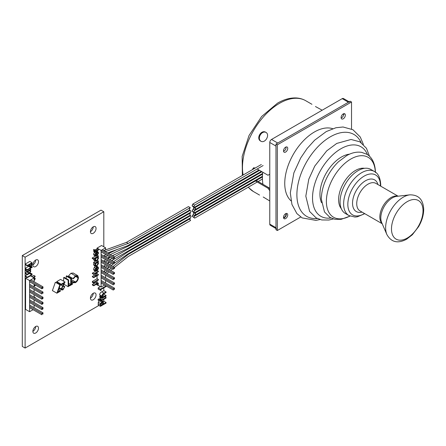 <?xml version="1.0" encoding="UTF-8"?>
<svg xmlns="http://www.w3.org/2000/svg" width="446" height="446" viewBox="0 0 446 446"><rect width="100%" height="100%" fill="white"/><g stroke="black" fill="none" stroke-linecap="round" stroke-linejoin="round"><path stroke-width="0.67" d="M283.517 151.032A2.386 1.377 120 0 0 284.297 150.804A2.386 1.377 120 0 0 285.797 147.091M283.517 217.497A2.386 1.377 120 0 0 284.297 217.269A2.386 1.377 120 0 0 285.819 213.601M284.297 217.787A3.022 1.745 -60 0 1 283.617 218.055A3.022 1.745 120 0 0 284.297 217.787M341.129 117.8A2.386 1.377 120 0 0 341.865 117.571A2.386 1.377 120 0 0 343.353 113.853M344 114.377A3.022 1.745 120 0 0 343.883 113.663A3.022 1.745 -60 0 1 344 114.36A2.988 1.728 120 0 0 343.894 113.663M349.67 102.101A2.481 1.433 120 0 0 348.426 102.223L277.735 143.038L271.53 139.453L342.221 98.638A2.481 1.433 -60 0 1 343.459 98.516L349.151 101.805M275.979 228.547L270.287 225.258A2.481 1.433 -60 0 1 269.774 224.126L269.774 142.491L275.979 146.076L275.979 227.705A2.481 1.433 120 0 0 276.492 228.843M269.774 142.491A2.481 1.433 -60 0 1 271.53 139.453M262.716 172.195A50.783 29.319 120 0 0 262.421 177.686A50.783 29.319 120 0 0 262.923 184.298M345.349 115.14A2.988 1.728 120 0 0 344.73 113.775A2.988 1.728 120 0 0 342.422 114.572A2.988 1.728 120 0 0 341.118 117.582A2.988 1.728 120 0 0 341.736 118.948A2.988 1.728 120 0 0 344.044 118.151A2.988 1.728 120 0 0 345.349 115.14M287.737 148.401A2.988 1.728 120 0 0 287.118 147.029A2.988 1.728 120 0 0 284.816 147.832A2.988 1.728 120 0 0 283.511 150.843A2.988 1.728 120 0 0 284.13 152.209A2.988 1.728 120 0 0 286.432 151.406A2.988 1.728 120 0 0 287.737 148.401M287.737 214.922A2.988 1.728 120 0 0 287.118 213.55A2.988 1.728 120 0 0 284.816 214.353A2.988 1.728 120 0 0 283.511 217.358A2.988 1.728 120 0 0 284.13 218.73A2.988 1.728 120 0 0 286.432 217.927A2.988 1.728 120 0 0 287.737 214.922M332.688 128.688A41.974 24.235 120 0 0 301.412 142.965A41.974 24.235 120 0 0 284.749 183.384A41.974 24.235 120 0 0 291.032 200.845M364.555 168.315A23.816 13.754 120 0 0 347.378 177.514A23.816 13.754 120 0 0 338.603 199.652A23.816 13.754 120 0 0 341.279 208.628M300.715 217.007L277.328 230.51L277.328 144.827L351.532 101.989L351.532 128.994M283.617 218.061A2.988 1.728 120 0 0 286.388 214.141M277.328 230.51L275.979 229.735L275.979 144.052L350.182 101.214L351.532 101.989M275.979 144.052L277.328 144.827M263.218 197.004L269.774 200.979M260.715 141.114C255.781 138.628 261.183 129.273 265.799 132.3C270.46 134.625 265.075 143.986 260.715 141.114M266.407 132.652C261.796 129.619 256.378 138.968 261.323 141.466M322.179 110.212L315.456 106.522M255.541 181.037L268.001 188.229L269.774 190.693M255.357 167.952L253.423 167.925L252.419 169.564M268.866 174.748L269.774 174.219L268.001 175.245L257.164 168.989M269.774 189.004L268.866 187.727L256.405 180.535M253.261 169.162L253.885 167.741M268.001 188.229L268.866 187.727M114.455 289.248L114.488 288.149L113.368 288.802L101.108 281.721M114.455 289.432L114.488 288.149L101.108 280.428M114.299 289.337L113.368 288.802L113.368 290.095L101.108 283.02M114.455 284.052L114.488 282.959L113.368 283.606L101.108 276.531M114.455 284.236L114.488 282.959L101.108 275.232M114.299 284.147L113.368 283.606L113.368 284.905L101.108 277.83M114.455 278.861L114.488 277.763L113.368 278.416L101.108 271.341M114.455 279.045L114.488 277.763L101.108 270.042M114.299 278.951L113.368 278.416L113.368 279.714L101.108 272.634M114.455 263.279L114.488 262.187L113.368 262.833L101.108 255.759M114.455 263.463L114.488 262.187L101.108 254.46M114.299 263.374L113.368 262.833L113.368 264.132L101.108 257.058M114.455 258.089L114.488 256.991L113.368 257.643L101.108 250.568M114.455 258.273L114.488 256.991L102.123 249.855M114.299 258.178L113.368 257.643L113.368 258.942L101.108 251.867M42.955 313.912L42.989 312.813L41.863 313.466L29.609 306.391M42.955 314.095L42.989 312.813L29.609 305.092M42.794 314.001L41.863 313.466L41.863 314.764L29.609 307.69M42.955 308.716L42.989 307.623L29.609 299.896M42.794 308.81L41.863 308.27L42.989 307.623L42.989 308.922L41.863 309.569L29.609 302.494M42.794 308.994L41.863 309.569L41.863 308.27L29.609 301.195M42.955 303.525L42.989 302.427L29.609 294.706M42.794 303.615L41.863 303.079L42.989 302.427L42.989 303.726L41.863 304.378L29.609 297.304M42.794 303.804L41.863 304.378L41.863 303.079L29.609 296.005M42.955 298.329L42.989 297.237L29.609 289.515M42.794 298.424L41.863 297.883L42.989 297.237L42.989 298.536L41.863 299.182L29.609 292.108M42.794 298.608L41.863 299.182L41.863 297.883L29.609 290.809M42.955 287.949L42.989 286.85L30.846 279.843M42.794 288.038L41.863 287.503L42.989 286.85L42.989 288.149L41.863 288.796L29.609 281.721M42.794 288.222L41.863 288.796L41.863 287.503L29.72 280.489M114.455 273.666L114.488 272.573L113.368 273.22L101.108 266.145M114.455 273.85L114.488 272.573L101.108 264.846M114.299 273.76L113.368 273.22L113.368 274.519L101.108 267.444M114.455 268.475L114.488 267.377L113.368 268.029L101.108 260.955M114.455 268.659L114.488 267.377L101.108 259.656M114.299 268.564L113.368 268.029L113.368 269.328L101.108 262.254M42.955 293.139L42.989 292.046L41.863 292.693L29.609 285.618M42.955 293.323L42.989 292.046L29.609 284.319M42.794 293.234L41.863 292.693L41.863 293.992L29.609 286.917M93.242 233.303A3.975 2.297 120 0 0 95.84 229.802A3.975 2.297 120 0 0 95.227 226.613A3.975 2.297 120 0 0 93.242 226.813A3.975 2.297 120 0 0 90.644 230.314A3.975 2.297 120 0 0 91.252 233.498A3.975 2.297 120 0 0 93.242 233.303M90.432 231.68A3.975 2.297 120 0 0 93.242 226.813M35.68 266.535A3.975 2.297 120 0 0 38.278 263.034A3.975 2.297 120 0 0 37.665 259.845A3.975 2.297 120 0 0 35.68 260.046A3.975 2.297 120 0 0 33.082 263.547A3.975 2.297 120 0 0 33.69 266.73A3.975 2.297 120 0 0 35.68 266.535M32.87 264.913A3.975 2.297 120 0 0 35.68 260.046M35.68 333A3.975 2.297 120 0 0 38.278 329.499A3.975 2.297 120 0 0 37.665 326.316A3.975 2.297 120 0 0 35.68 326.511A3.975 2.297 120 0 0 33.082 330.012A3.975 2.297 120 0 0 33.69 333.201A3.975 2.297 120 0 0 35.68 333M32.87 331.378A3.975 2.297 120 0 0 35.68 326.511M93.242 299.768A3.975 2.297 120 0 0 95.84 296.267A3.975 2.297 120 0 0 95.227 293.083A3.975 2.297 120 0 0 93.242 293.278A3.975 2.297 120 0 0 90.644 296.78A3.975 2.297 120 0 0 91.252 299.968A3.975 2.297 120 0 0 93.242 299.768M90.432 298.145A3.975 2.297 120 0 0 93.242 293.278M27.357 271.731L27.357 271.246L30.785 269.267L30.785 269.758L30.166 270.109L30.841 271.224L29.107 273.705L27.357 274.714L27.357 274.229L29.748 272.79L30.423 271.38L29.514 270.56L27.357 271.731L25.11 270.432L25.11 272.93L27.501 271.491M60.361 290.536L60.361 291.199L56.904 293.195L52.405 290.602L55.36 282.24L60.294 284.86L57.757 292.041L60.361 290.536L58.638 289.538M57.863 283.455L58.08 283.059M63.02 289.164L64.832 286.622L62.998 289.844L61.81 290.006L61.297 288.897L63.839 283.366L61.225 284.877L56.731 282.279L56.731 281.616L60.55 279.408L65.044 282.006L61.804 288.551L62.128 289.259L63.02 289.164L61.804 288.462M63.65 281.197L63.65 277.618L64.152 277.328L68.651 279.926L68.651 286.416L68.143 286.706L63.828 284.214M66.242 278.533L66.242 276.119L66.744 275.829L71.243 278.427L71.243 284.253L72.469 283.545L71.243 282.836M71.243 279.207L72.28 278.22M72.971 278.622L75.419 275.851L77.738 275.645L78.451 277.546C78.273 279.754 77.264 281.465 75.424 282.669L72.971 282.725L73.417 282.084L75.458 281.983C76.963 280.991 77.794 279.597 77.944 277.797L77.281 276.28L75.424 276.514L73.417 278.756L68.478 276.024L70.92 273.253L73.239 273.047M27.357 274.714L25.11 273.415L25.11 275.84L27.212 274.63M27.357 277.624L27.357 277.139L31.566 274.714L31.566 273.883L32.045 273.922L32.045 274.92L27.357 277.624L25.11 276.33L25.11 348.058L98.906 305.454M100.434 306.335L100.523 303.536L101.944 301.474L102.981 301.329L103.372 301.942L103.461 304.005L106.059 302.511L106.059 303.09L100.434 306.335L98.187 305.036L98.271 302.237L99.073 300.665M100.367 299.941L102.981 301.329M103.216 301.552L103.806 301.212L103.806 299.311M101.95 300.387L101.95 299.807L106.059 297.432L106.059 298.017L101.95 300.387L99.703 299.088L99.703 298.508L100.852 297.839M101.95 298.474L101.95 297.889L102.691 297.46L101.878 296.127C102.062 294.717 102.753 293.724 103.957 293.15L106.059 291.94L106.059 292.52L103.193 294.248L102.379 295.938L102.825 296.869L103.472 296.925L106.059 295.52L106.059 296.099L101.95 298.474L99.703 297.175L99.703 296.59L100.406 296.183M100.445 296.166L99.631 294.828C99.809 293.418 100.506 292.425 101.71 291.851L103.806 290.641L103.806 287.832M100.434 290.396L100.434 289.192L106.059 285.947L106.059 286.533L101.013 289.443L101.013 290.441L98.187 289.097L98.187 287.893L100.383 286.627M103.806 246.805L103.806 211.75L25.11 257.186L25.11 264.121L29.793 261.417L32.045 262.716L31.973 265.052L30.785 266.769L29.921 266.892L29.598 266.379L29.52 264.656L27.357 265.905L25.11 264.606L25.11 268.353L28.533 266.379L30.785 267.672L30.785 268.157L27.357 270.137L25.11 268.838L25.11 269.947L26.074 269.395M98.404 300.086L97.969 299.796L98.404 299.004L98.834 299.299M97.061 251.254L97.061 250.903M94.987 252.096L95.494 251.321L94.931 250.685L95.048 250.195L96.085 250.892L98.41 249.637L98.41 250.122L94.987 252.096L93.638 251.321L94.078 250.58M94.145 250.54L93.582 249.905L93.699 249.414L95.411 250.251M94.736 250.111L97.061 248.857L97.061 248.099L101.56 245.506L105.607 247.842L105.607 249.894M97.629 285.306L98.053 284.018L96.843 283.968L93.727 285.769L93.727 285.278L96.894 283.455L98.41 283.221L97.992 285.384L96.28 284.526L96.42 284.214M93.727 285.769L92.378 284.988L92.378 284.503L95.544 282.675L97.061 282.441M97.061 282.374L97.061 280.79M93.727 283.232L93.727 282.229L98.41 279.525L98.41 280.01L94.206 282.435L94.206 283.271L92.378 282.452L92.378 281.448L97.061 278.744L97.061 275.728M93.727 277.652L93.727 277.167L95.65 276.057L95.65 273.281L93.727 274.396L93.727 273.905L98.41 271.201L98.41 271.686L96.13 273.008L96.13 275.779L98.41 274.463L98.41 274.948L93.727 277.652L92.378 276.871L92.378 276.386L94.301 275.277L94.301 274.061M93.727 274.396L92.378 273.615L92.378 273.13L95.578 271.285M94.931 270.103L93.582 269.328L94.045 270.421L95.567 271.279L94.931 270.103L95.606 268.124L96.793 267.009L96.793 270.544L98.053 268.375L97.334 267.332L97.529 266.792L97.992 266.909L96.643 266.134M93.582 269.328L94.257 267.344L95.444 266.229M97.061 266.373L97.061 265.978M95.466 266.351L94.931 265.175L95.622 263.173L94.987 263.541L94.987 263.056L98.41 261.077L98.41 261.562L97.819 261.908L98.41 262.616L98.41 263.731L96.693 266.234L95.466 266.351L94.117 265.576L93.582 264.394L93.944 262.939M94.987 263.541L93.638 262.761L93.638 262.276L95.466 261.222L94.931 260.04L95.65 258.028L93.61 259.204L93.61 258.719L98.41 255.948L97.429 255.38M98.41 255.948L98.41 256.433L97.819 256.773L98.41 257.481L98.41 258.596L96.693 261.1L95.466 261.222L94.117 260.442L93.582 259.193M93.61 259.204L92.261 258.429L92.261 257.944L95.433 256.11M94.931 254.989L93.582 254.209L94.045 255.307L95.567 256.166L94.931 254.989L95.606 253.005L96.793 251.89L96.793 255.424L98.053 253.256L97.334 252.219L97.529 251.672L97.992 251.795L96.643 251.014M93.582 254.209L94.552 251.845M25.561 278.22L25.561 309.373L29.609 311.709L29.609 280.556L25.561 278.22L26.972 277.401M30.607 275.751L31.956 276.721M31.922 276.487L33.807 275.399L35.156 276.18L35.156 276.57L33.422 277.568M96.13 274.223L97.061 273.682L97.061 272.467M102.647 294.89L103.806 294.221L103.806 293.825M25.11 257.186L22.3 255.564L22.3 346.436L25.11 348.058M27.357 277.139L25.11 275.84M27.357 274.229L25.11 272.93M27.357 271.246L25.11 269.947M27.357 270.137L27.357 269.652L25.11 268.353M27.357 265.905L27.357 265.42L25.11 264.121M103.806 211.75L100.997 210.127L22.3 255.564M106.059 285.947L104.537 285.072M106.059 291.94L103.806 290.641M106.059 295.52L103.806 294.221M106.059 297.432L104.905 296.768M106.059 302.511L103.806 301.212M96.626 251.154L98.41 252.403L98.41 253.568L96.71 255.959L95.567 256.166M98.41 261.077L97.423 260.509M96.626 266.268L98.41 267.522L98.41 268.682L96.71 271.079L95.567 271.279M98.41 271.201L97.345 270.588M98.41 274.463L97.061 273.682M98.41 279.525L97.061 278.744M104.598 285.033L101.108 287.046L98.048 285.278M101.108 287.046L101.108 250.44L97.061 248.099M98.41 249.637L97.061 248.857M105.607 254.46L105.607 254.906M105.607 275.232L105.607 277.83M105.607 280.428L105.607 283.02M105.607 247.842L101.108 250.44M30.445 275.845L34.102 277.958L29.609 280.556M33.093 309.697L29.609 311.709M34.102 277.958L34.102 281.721M34.102 284.319L34.102 286.917M34.102 289.515L34.102 292.108M34.102 294.706L34.102 297.304M34.102 299.896L34.102 302.494M34.102 305.092L34.102 307.69M101.013 305.421L102.887 304.339L102.591 301.987L101.944 302.053L101.013 304.233L101.013 305.421M101.944 301.474L101.013 300.933M100.523 303.536L98.271 302.237M102.887 304.339L101.086 303.302M102.898 303.196L101.532 302.405M100.657 301.385L100.222 301.095L100.657 300.303L101.086 300.598L100.657 301.385L97.969 299.796M101.086 300.598L98.404 299.004M101.95 299.807L99.703 298.508M103.472 296.925L102.424 296.317M101.878 296.127L99.631 294.828M102.691 297.46L100.172 296.049M101.95 297.889L99.703 296.59M100.434 289.192L98.187 287.893M97.875 283.628L98.053 284.018L97.429 283.662M97.986 284.414L97.033 283.862M96.894 282.273L98.41 283.221M93.727 285.278L92.378 284.503M93.727 282.229L92.378 281.448M93.727 273.905L92.378 273.13M95.65 276.057L94.301 275.277M93.727 277.167L92.378 276.386M97.685 267.449L95.862 266.474M95.673 270.672L96.369 270.739L96.369 267.734L95.349 269.836L95.728 270.705M98.053 268.375L96.793 267.645M95.606 268.124L94.257 267.344M96.369 270.739L95.377 270.165M95.349 264.924L95.751 265.833L96.698 265.744L98.053 263.369L97.646 262.438L96.71 262.549L95.349 264.924M94.987 263.056L93.638 262.276M94.931 265.175L93.582 264.394M96.698 265.744L95.349 264.969L96.704 262.549M98.053 263.369L96.704 262.588M95.349 259.795L95.751 260.704L96.698 260.615L98.053 258.24L97.646 257.303L96.71 257.414L95.349 259.795M93.61 258.719L92.261 257.944M94.931 260.04L93.582 259.265M96.698 260.615L95.349 259.834L96.704 257.42M98.053 258.24L96.704 257.459M97.685 252.336L96.793 251.906M95.673 255.552L96.369 255.619L96.369 252.62L95.349 254.722L95.728 255.586M98.053 253.256L96.793 252.531M96.793 251.89L96.068 251.472M95.606 253.005L94.257 252.23M96.369 255.619L95.377 255.045M95.349 250.535L96.085 250.892L95.355 250.468M95.048 250.195L93.699 249.414M94.931 250.685L93.582 249.905M95.494 251.321L93.85 250.446M94.987 251.611L93.638 250.836M33.088 277.373L35.156 276.18M31.699 276.57L30.54 275.79M31.744 276.487L32.028 276.548M34.108 280.389L34.866 279.012L34.102 278.572M34.866 279.012L34.626 278.449L34.102 278.466M34.102 278.07L34.905 278.025L35.251 278.811L34.102 280.779M34.102 285.886L35.156 285.278L35.156 285.669L34.102 286.271M35.156 285.278L34.102 284.671M34.788 297.694L35.251 297.426L35.123 297.889M34.102 296.216L34.125 297.315M35.251 297.426L34.191 296.819M34.102 300.264L34.102 301.446M27.357 265.42L32.045 262.716M31.566 263.48L29.999 264.383L29.993 265.331L30.785 266.284L31.566 263.48M30.244 266.34L30.785 266.284L30.016 265.844M29.598 266.379L28.07 265.498M32.224 267.082L31.861 266.842L32.224 267.082L31.861 267.745L31.504 267.5L31.861 266.842L31.203 266.463M31.861 267.745L30.484 266.909M27.357 269.652L30.785 267.672M30.785 269.267L29.821 268.715M30.423 271.38L29.213 270.683M30.06 270.611L29.514 270.56M29.748 272.79L27.635 271.569M31.566 273.883L30.066 273.013M32.045 273.922L30.205 272.863M31.566 274.714L29.453 273.493M71.243 281.783L73.244 282.942L71.243 281.727M75.419 275.851L70.92 273.253M73.094 272.952L77.738 275.645M77.944 277.797L75.575 276.425M75.458 281.983L71.243 279.553M73.596 282.212L71.243 280.829M72.469 283.545L72.469 284.208L69.515 285.914L69.515 285.25L70.741 284.542L70.741 278.717L66.242 276.119M70.741 278.717L71.243 278.427M70.741 284.542L68.651 283.338M69.515 285.25L68.651 284.749M69.515 285.914L68.651 285.418M68.143 286.706L68.143 280.216L63.65 277.618M68.143 280.216L68.651 279.926M64.324 286.912L62.814 286.042M61.225 284.877L61.225 284.208L56.731 281.616M61.225 284.208L65.044 282.006M61.297 288.897L59.279 287.731M64.832 286.622L63.059 285.602M56.904 293.195L59.859 284.832L55.36 282.24M59.859 284.832L60.294 284.86M127.757 251.282L128.203 251.695L190.548 215.702L190.102 215.446L127.623 251.36M127.757 245.679L128.203 246.192L190.186 210.406L189.74 210.15L127.484 245.779M127.757 254.081L128.203 254.449L190.225 218.64L189.773 218.384L127.673 254.142M115.291 254.326L112.576 255.892M110.329 257.186L108.083 258.485M105.83 259.784L103.924 260.888L103.924 261.278M107.631 260.821L105.719 261.925L103.924 260.888M190.225 218.64L189.823 219.661L190.604 220.497L128.203 256.528L114.488 267.422M105.719 272.701L105.719 272.311L103.924 271.274L103.924 271.664M103.924 271.274L105.529 269.997M107.425 268.492L109.315 266.987M111.21 265.487L111.69 265.102M105.719 272.311L107.33 271.034M109.22 269.529L111.115 268.029M113.005 266.524L128.203 254.449M106.951 273.415L108.841 271.909M110.736 270.404L112.626 268.899M111.678 260.564L190.264 215.195L189.823 214.409L190.347 213.065L189.901 212.809L127.562 248.573M190.548 215.702L191.033 216.572L190.565 217.771L128.203 253.774L114.488 263.185M105.719 267.511L105.719 267.121L103.924 266.084L103.924 266.468M103.924 266.084L105.669 264.885M107.726 263.475L109.777 262.064M111.834 260.654L113.49 259.516M105.719 267.121L107.469 265.922M109.521 264.511L111.578 263.101M113.635 261.69L128.203 251.695M107.057 268.28L109.114 266.87M111.166 265.459L113.223 264.049M109.432 261.863L107.179 263.162M190.347 213.065L114.377 256.929M112.13 258.228L109.878 259.527M105.719 262.315L105.719 261.925M190.186 210.406L191.033 211.315L190.693 212.196L128.203 248.271L112.297 255.725M105.719 257.125L105.719 256.734L103.924 255.697L103.924 256.088M103.924 255.697L106.031 254.705M108.512 253.545L117.086 249.526M105.719 256.734L107.832 255.748M110.313 254.582L128.203 246.192M107.335 258.056L109.816 256.89M105.719 251.929L105.719 251.538L103.924 250.501L126.408 242.401L128.203 243.438L190.23 207.63L189.299 209.458L189.779 209.971L128.203 245.517L107.519 252.971M103.924 250.501L103.924 250.892M190.23 207.63L188.435 206.593L126.408 242.401M105.719 251.538L128.203 243.438M193.151 206.621L193.865 207.607L193.369 208.572L193.82 208.828L193.33 209.787L192.878 209.531L192.126 211.003L193.926 212.04L194.679 210.568L194.227 210.306L195.66 208.644L194.813 207.736L259.544 170.366M257.253 182.024L194.707 218.133L192.126 216.26L192.7 215.139L193.151 215.396L193.636 214.437L193.19 214.18L193.865 212.859L192.126 211.003M193.703 209.051L192.878 209.531M194.707 218.133L193.926 217.297L194.501 216.176L262.426 176.956M262.438 179.024L258.117 181.522M262.443 176.276L194.986 215.217L195.66 213.902L194.963 213.155L262.549 174.135M261.345 171.403L195.17 209.609M258.959 170.026L194.406 207.295L193.926 206.782L194.573 205.121L263.118 165.55M261.317 164.513L192.778 204.084L194.573 205.121M193.018 206.699L192.126 205.745L192.778 204.084M259.093 170.104L194.367 207.479L193.954 207.039L194.406 207.295M194.367 207.479L194.813 207.736M261.479 171.481L194.227 210.306M261.93 171.743L194.679 210.568M262.599 173.427L194.556 212.714L193.926 212.04M262.588 173.594L194.517 212.893L194.105 212.458L194.556 212.714M194.517 212.893L194.963 213.155M262.438 176.432L194.049 215.914L194.54 214.961L194.986 215.217M194.049 215.914L194.501 216.176M193.525 214.66L192.7 215.139M193.865 212.859L195.66 213.902M192.126 216.26L193.926 217.297M193.865 207.607L195.66 208.644M192.126 205.745L193.926 206.782M348.9 215.53A25.439 14.69 120 0 1 343.632 203.883A25.439 14.69 120 0 1 354.737 178.283A25.439 14.69 120 0 1 374.339 171.465L370.771 169.402A25.439 14.69 120 0 0 351.169 176.22A25.439 14.69 120 0 0 340.064 201.821A25.439 14.69 120 0 0 345.332 213.467L348.9 215.53L354.916 217.051L357.274 216.828L364.783 213.679M269.774 224.126L275.979 227.705M348.426 102.223L342.221 98.638M361.115 142.592A47.287 27.301 120 0 0 323.673 141.438A47.287 27.301 120 0 0 296.891 194.735A47.287 27.301 120 0 0 317.284 218.512M367.487 154.695A40.14 23.175 120 0 0 335.849 152.209A40.14 23.175 120 0 0 312.523 197.924A40.14 23.175 120 0 0 330.949 217.977M349.575 154.16A30.434 17.572 120 0 0 319.944 194.283A30.434 17.572 120 0 0 321.533 202.735M375.298 172.084A34.598 19.975 120 0 0 350.383 159.3A34.598 19.975 120 0 0 326.383 201.402A34.598 19.975 120 0 0 349.915 216.042M242.368 175.451L242.156 156.395L249.052 135.472L261.635 116.512L277.563 103.121C283.795 99.508 289.878 97.78 295.81 97.942C299.422 98.075 302.728 99.001 305.733 100.718A52.405 30.256 120 0 0 279.53 103.316A52.405 30.256 120 0 0 243.115 175.022M248.316 187.181A52.405 30.256 120 0 0 253.328 191.485L248.182 187.259M100.434 305.064L98.187 303.765M104.57 296.378L102.513 295.185M103.957 293.15L101.71 291.851M96.894 283.455L95.544 282.675M97.261 250.301L95.912 249.52M29.52 265.047L29.185 264.852M31.566 264.467L30.707 263.976M28.968 273.298L26.721 271.999M62.434 285.908L57.941 283.316M391.488 228.943A22.294 12.873 120 0 0 407.248 238.041A22.294 12.873 120 0 0 423.014 210.741A22.294 12.873 120 0 0 407.248 201.637A22.294 12.873 120 0 0 391.488 228.943M409.841 194.846A24.959 14.411 120 0 0 385.634 227.739A24.959 14.411 120 0 0 386.899 234.579C391.287 242.301 397.854 243.839 406.601 239.207L412.305 234.791L418.599 226.652C421.916 220.904 423.616 215.178 423.7 209.481C423.293 199.652 418.677 194.774 409.841 194.846L396.695 196.357A16.379 9.455 120 0 0 380.806 217.949A16.379 9.455 120 0 0 381.637 222.442L386.899 234.579M397.838 196.229A15.9 9.182 120 0 0 386.058 201.787A15.9 9.182 120 0 0 379.836 216.996A15.9 9.182 120 0 0 382.094 223.496M398.1 196.195L375.922 183.395A15.9 9.182 120 0 0 363.668 187.655A15.9 9.182 120 0 0 356.728 203.655A15.9 9.182 120 0 0 360.022 210.93L382.2 223.736M377.946 184.56A18.297 10.565 120 0 0 363.741 181.907A18.297 10.565 120 0 0 352.53 203.186A18.297 10.565 120 0 0 362.046 212.101M380.416 185.988A23.041 13.302 120 0 0 380.416 185.536A23.041 13.302 120 0 0 364.126 176.131A23.041 13.302 120 0 0 347.835 204.346A23.041 13.302 120 0 0 364.516 213.528M320.033 219.555L315.919 220.374L302.143 217.904L296.902 213.601L291.94 204.458L290.301 192.889L293.869 172.886L300.688 157.979L307.143 148.446L314.647 140.189L326.255 131.576L335.955 127.74L343.058 126.993L352.948 129.741L360.273 137.011L363.395 144.454M333.413 218.936L328.858 220.034L321.728 219.956L316.108 217.888L309.608 211.449L305.817 196.134L308.783 179.22L314.753 166.102L326.74 150.848L336.741 143.434L351.047 139.47L359.911 141.839L366.445 148.267L369.55 156.351M350.071 216.109L341.106 219.354L334.89 219.293L330.046 217.492L324.487 211.934L321.332 199.122C321.449 190.977 323.874 182.749 328.618 174.419C331.417 169.597 334.706 165.371 338.492 161.753L346.793 155.537C351.883 152.671 356.845 151.618 361.684 152.376L366.735 154.221C370.732 156.278 375.276 162.015 375.432 172.585M253.328 191.485L259.539 195.069M305.733 100.718L311.938 104.303M98.114 300.113L100.367 301.412M98.694 298.976L100.941 300.275M33.556 277.245L34.905 278.025M27.674 265.593L29.921 266.892M31.309 266.357L32.106 266.82M30.233 266.964L31.621 267.767M59.039 288.406L61.81 290.006M374.339 171.465C378.124 173.271 380.254 177.675 380.728 184.666L380.683 186.144"/></g></svg>
